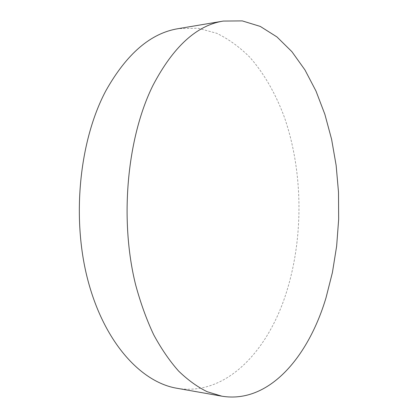 <?xml version="1.0" encoding="UTF-8"?>
<svg xmlns="http://www.w3.org/2000/svg" width="418" height="418" viewBox="0 0 418 418"><rect width="100%" height="100%" fill="white"/><g stroke="black" fill="none" stroke-linecap="round" stroke-linejoin="round"><path stroke-width="0.31" stroke-dasharray="2.09 1.57" d="M176.924 388.265C225.814 396.447 267.248 351.481 285.708 294.58C303.792 239.002 303.384 172.237 284.433 117.38C275.87 94.212 264.239 73.641 249.797 57.229C239.681 47.109 228.672 39.13 216.764 33.304L198.007 28.225L178.345 28.633"/><path stroke-width="0.63" d="M223.343 21.067L178.345 28.633C150.788 33.032 126.612 53.77 105.817 90.847C79.237 140.824 71.431 218.656 88.067 280.912C104.688 343.298 141.467 382.376 176.924 388.265L221.859 396.186L207.171 391.718C197.385 386.901 187.86 380.014 178.596 371.053C169.598 360.906 161.285 348.784 153.662 334.698C146.546 319.566 140.532 302.909 135.61 284.726C119.349 219.445 127.051 137.506 152.988 85.34C173.287 46.675 196.737 25.252 223.343 21.067L242.283 20.9L260.299 26.428L276.946 36.936L291.905 51.68L304.962 69.937L315.977 91.025L324.87 114.328L331.599 139.293L336.145 165.413L338.502 192.223L338.664 219.298L336.636 246.197L332.42 272.499L326.024 297.741C308.474 356.7 269.025 403.992 221.859 396.186"/></g></svg>
